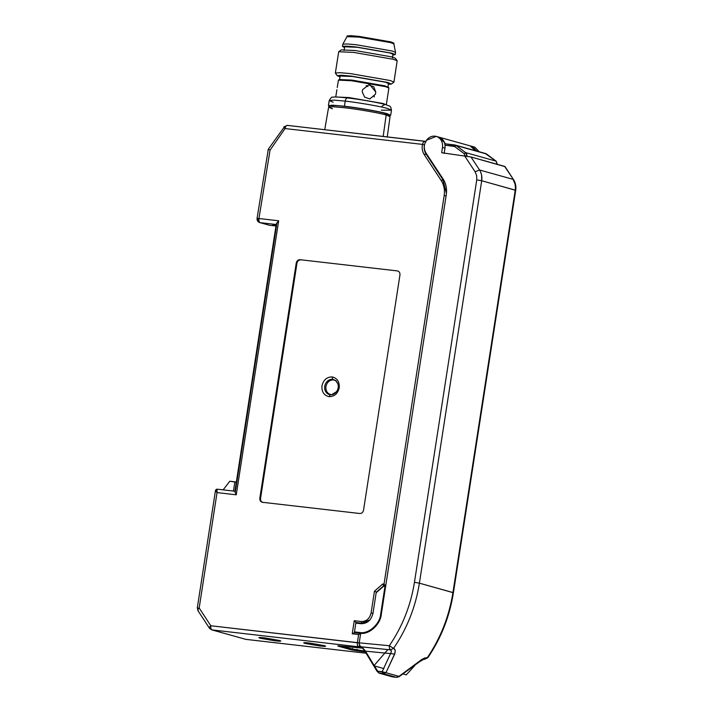 <?xml version="1.0" encoding="UTF-8"?>
<svg xmlns="http://www.w3.org/2000/svg" width="713" height="713" viewBox="0 0 713 713"><rect width="100%" height="100%" fill="white"/><g stroke="black" fill="none" stroke-linecap="round" stroke-linejoin="round"><path stroke-width="1.07" d="M367.917 86.549L366.161 85.613M386.286 104.82L383.113 103.51L348.746 97.529L335.778 96.995M337.24 87.521L338.434 80.132L351.349 80.721L385.715 86.701L388.897 88.064L386.294 104.873M336.901 89.704L335.752 97.048M374.227 95.952L374.138 97.048M375.439 94.196L369.878 98.947L364.61 97.102L362.222 91.897L362.56 89.713L368.612 84.918L373.755 86.781L375.778 92.013L375.439 94.196L369.806 98.947M362.222 91.897L362.56 89.713M368.523 84.927L370.074 85.016L375.778 92.013M387.961 87.432L385.189 85.899L351.821 80.088L339.281 79.517L338.434 80.132M387.908 87.164L388.478 83.51L385.43 82.209L352.561 76.487L340.137 76.033L339.566 79.687M340.003 76.861L337.249 75.712L340.805 75.204L351.135 76.086L387.997 82.503L391.321 84.081L388.344 84.348M391.321 84.081L393.941 82.111L390.252 80.533L350.413 73.599L339.753 72.664L335.351 73.047L337.249 75.712M335.351 73.047L338.72 51.728L353.693 52.405L393.531 59.339L397.177 60.774L393.941 82.111M397.177 60.774L395.323 58.252L391.954 56.924L355.101 50.516L341.251 49.883L338.72 51.728M392.435 57.94L392.997 54.286L389.958 52.976L357.088 47.254L344.664 46.8L344.094 50.454M392.89 54.999L395.198 54.625L391.874 53.199L356.019 46.96L346.429 46.122L342.463 46.461L344.548 47.521M395.198 54.625L395.537 52.388L392.212 51.006L356.357 44.767L346.946 43.939L342.819 44.224L342.463 46.461M346.973 36.684L347.088 35.953L350.618 35.65L359.138 36.399L391.009 41.942L393.968 43.208L393.852 43.939L390.902 42.673L359.022 37.129L346.99 36.648L342.819 44.224M276.689 224.568L260.147 222.661L269.398 225.255L275.69 225.976L272.669 225.13L276.047 225.522L272.669 225.13L275.69 225.976L269.398 225.255L260.147 222.661L276.689 224.568L235.397 491.284L217.313 489.189L235.272 491.257M385.109 113.403C379.227 111.576 357.356 107.77 345.342 106.487C357.356 107.77 379.227 111.576 385.109 113.403L386.17 114.989L390.038 116.647L386.17 114.989L385.27 113.438C375.528 110.577 345.065 105.836 334.477 105.533C326.634 105.872 330.85 105.319 328.631 107.137L333.256 106.745L344.415 107.725C357.026 109.071 379.984 113.064 386.17 114.989L383.184 136.424L386.17 114.989C379.984 113.064 357.026 109.071 344.415 107.725L333.256 106.745L328.631 107.137L332.49 108.804M445.545 143.874L444.769 144.195L445.616 143.883L439.582 137.324M470.108 145.862L475.553 150.728L470.108 145.862M470.143 145.871L439.529 137.306L445.634 143.883L456.133 145.497L454.662 146.539L464.154 153.66L465.634 152.618L464.154 153.66L454.662 146.539L456.133 145.497L465.83 152.778L466.721 154.115L466.881 156.192L464.921 155.746L464.154 153.66L464.894 155.889L467.773 156.334L466.899 156.094L465.634 152.618L496.016 161.12L497.282 164.587L496.123 161.165L486.569 154.008L456.133 145.497L465.634 152.618L496.016 161.12L485.196 153.464L454.76 144.944L453.833 146.21L445.064 145.194L454.662 146.539L453.833 146.21L454.76 144.944L445.589 143.874M486.774 154.16L485.196 153.464M486.685 154.07L496.239 161.298M197.759 608.127L197.296 607.931L215.46 490.624L217.046 492.594L199.177 608.002L197.759 608.127L199.177 608.002L210.816 625.756C209.319 627.19 209.025 628.126 209.925 628.572C209.025 628.126 209.319 627.19 210.816 625.756C210.585 627.993 210.986 629.374 212.028 629.909L358.586 646.798L212.028 629.909C210.986 629.374 210.585 627.993 210.816 625.756L357.373 642.645C357.142 644.882 357.552 646.263 358.586 646.798L360.092 645.479L358.586 646.798L362.543 648.153L339.611 645.942C337.695 645.773 337.294 645.862 338.408 646.21L339.335 645.925L338.408 646.21L351.117 649.757L352.623 648.447L351.117 649.757L357.222 650.862L356.981 649.24L357.222 650.862L365.332 651.923L351.117 649.757L338.408 646.21C337.294 645.862 337.695 645.773 339.611 645.942L362.462 648.135L358.586 646.798C357.552 646.263 357.142 644.882 357.373 642.645L358.621 634.543L352.222 633.804L354.254 620.711L361.295 621.531C366.402 621.504 369.673 618.652 371.081 612.984L373.077 613.332L371.081 612.984L374.459 591.193L382.747 583.965L384.022 584.116L385.76 585.908L383.763 585.685L376.357 592.146L374.459 591.193L382.747 583.965L383.576 585.596L385.795 585.926L384.022 584.116L444.181 195.549L446.169 195.897L444.181 195.549C444.965 189.934 443.967 184.908 441.169 180.478L443.7 179.961L442.942 179.747L446.427 193.446L442.942 179.747L441.169 180.478L424.19 154.561C422.31 151.557 421.722 148.17 422.435 144.382L285.066 128.554C283.676 127.297 283.435 126.754 284.344 126.923L268.311 149.213L270.049 150.14L258.935 218.517L278.667 220.789L236.253 494.813L234.871 491.524M360.698 633.411L358.621 634.543L352.222 633.804L354.441 632.689L354.566 631.923L354.45 632.689L352.222 633.804L354.254 620.711L356.019 622.52L354.254 620.711L361.295 621.531L361.776 623.189L356.019 622.52L359.575 623.519L356.019 622.52L361.776 623.189C364.423 623.447 366.847 622.636 369.067 620.756L369.922 619.927L361.776 623.189L361.295 621.531C366.402 621.504 369.673 618.652 371.081 612.984L374.459 591.193L376.74 592.253L376.277 592.655L383.763 585.685L382.747 583.965L384.022 584.116L444.181 195.549C444.965 189.934 443.967 184.908 441.169 180.478L424.19 154.561C422.31 151.557 421.722 148.17 422.435 144.382L424.413 144.81L424.716 144.008M260.254 638.242L275.2 640.844C280.646 641.415 282.072 641.29 279.46 640.461C282.072 641.29 280.646 641.415 275.2 640.844L260.254 638.242C257.643 637.413 259.069 637.288 264.523 637.859L279.46 640.461L264.523 637.859C259.069 637.288 257.643 637.413 260.254 638.242L261.065 637.538L260.254 638.242L258.908 637.6M280.824 640.996L279.46 640.461M245.976 639.392L211.592 629.82L209.488 628.287L212.028 629.909L245.833 639.365L366.117 653.224L246.119 639.392M324.272 645.621C326.884 646.45 325.467 646.584 320.012 646.005L305.066 643.411C302.464 642.582 303.881 642.449 309.335 643.019L324.272 645.621L309.335 643.019C303.881 642.449 302.464 642.582 305.066 643.411L305.877 642.698L305.066 643.411L320.012 646.005C325.467 646.584 326.884 646.45 324.272 645.621L325.645 646.165M303.72 642.769L305.066 643.411M362.552 648.153L338.425 645.862M276.288 224.123L278.667 220.789L236.253 494.813L217.046 492.594L199.177 608.002L210.816 625.756L359.361 642.992L357.373 642.645L358.621 634.543L360.805 633.42M212.028 629.909L245.833 639.365L366.117 653.224M199.177 608.002C197.688 609.428 197.394 610.373 198.294 610.818C197.394 610.373 197.688 609.428 199.177 608.002M197.296 607.931L198.294 610.818M215.46 490.687L216.511 492.095M234.853 491.738L236.253 494.813L217.046 492.594L216.609 490.009L217.313 489.189C216.378 489.154 215.754 489.635 215.46 490.624M223.151 489.858L229.764 481.248L234.88 481.836L233.454 491.052L234.88 481.836L236.306 482.238L229.764 481.248L223.151 489.858M260.147 222.661C259.113 222.135 258.703 220.745 258.935 218.517C258.703 220.745 259.113 222.135 260.147 222.661L258.044 221.324L257.518 218.615L258.935 218.517L278.667 220.789L276.35 223.686M268.551 225.014L259.719 222.581C257.785 221.868 256.903 220.486 257.054 218.419L258.935 218.517L270.049 150.14L268.311 149.204L257.054 218.419M275.69 225.976L275.771 225.486L275.69 225.976M287.286 125.372L287.41 125.399C286.305 125.328 285.521 126.379 285.066 128.554C285.521 126.379 286.305 125.328 287.41 125.399L283.801 126.941M287.41 125.399L425.055 141.263L423.513 141.976L422.435 144.382L285.066 128.554L270.049 150.14L285.066 128.554C283.676 127.297 283.435 126.754 284.344 126.923M425.242 141.299L425.973 141.932L424.761 141.227M425.055 141.263L423.54 141.94L422.435 144.382L424.413 144.81C423.78 148.17 424.297 151.174 425.964 153.839L424.19 154.561L426.668 154.035L425.964 153.839L442.942 179.747L425.964 153.839C424.297 151.174 423.78 148.17 424.413 144.81L424.672 144.088M287.268 125.372L425.723 141.432M359.771 513.503L262.464 502.291C260.566 501.836 259.684 500.499 259.826 498.271L296.251 262.972C296.795 260.798 298.052 259.701 300.013 259.692L397.328 270.904C399.218 271.359 400.1 272.705 399.957 274.933L363.532 510.223C362.988 512.397 361.732 513.494 359.771 513.503L262.464 502.291C260.566 501.836 259.684 500.499 259.826 498.271L296.251 262.972L296.964 263.177L260.539 498.467L259.826 498.271L260.539 498.467C260.397 500.695 261.279 502.032 263.168 502.496C261.279 502.032 260.397 500.695 260.539 498.467L296.964 263.177C297.508 260.994 298.765 259.897 300.726 259.889C298.765 259.897 297.508 260.994 296.964 263.177L296.251 262.972C296.795 260.798 298.052 259.701 300.013 259.692L397.328 270.904C399.218 271.359 400.1 272.705 399.957 274.933L363.532 510.223C362.988 512.397 361.732 513.494 359.771 513.503M331.456 394.788L330.288 394.761C327.757 394.369 326.001 392.854 325.03 390.225C324.237 387.516 324.638 384.949 326.224 382.507C327.962 380.198 330.119 379.138 332.686 379.325L335.484 380.421L337.944 383.861L335.484 380.421L332.686 379.325L332.133 376.919C337.258 378.148 339.629 381.776 339.254 387.792C337.784 393.692 334.388 396.651 329.076 396.678C323.952 395.448 321.581 391.82 321.955 385.804C323.426 379.904 326.821 376.945 332.133 376.919L332.686 379.325C330.119 379.138 327.962 380.198 326.224 382.507C324.638 384.949 324.237 387.516 325.03 390.225C326.001 392.854 327.757 394.369 330.288 394.761L329.076 396.678C323.952 395.448 321.581 391.82 321.955 385.804C323.426 379.904 326.821 376.945 332.133 376.919C337.258 378.148 339.629 381.776 339.254 387.792C337.784 393.692 334.388 396.651 329.076 396.678L330.288 394.761L331.456 394.788L336.75 391.58M333.532 379.904C329.549 379.922 327.009 382.141 325.903 386.553C325.627 391.054 327.41 393.772 331.242 394.69C327.41 393.772 325.627 391.054 325.903 386.553C327.009 382.141 329.549 379.922 333.532 379.904L335.85 380.706M217.046 492.594L216.984 489.252M356.019 622.52L355.921 623.135L356.019 622.52M354.441 632.689L360.849 633.429M485.633 153.545L454.76 144.944M479.216 151.753L474.858 147.234L479.216 151.753M453.406 592.753L452.942 592.548C449.154 616.371 440.598 638.099 427.265 657.76L424.404 659.338L427.818 657.742C441.115 638.144 449.645 616.478 453.406 592.753L515.704 190.326C516.274 186.414 515.552 182.867 513.547 179.667L504.644 166.387L470.972 156.976L441.668 152.725L442.488 147.431C442.969 142.395 441.249 138.83 437.319 136.736L436.258 136.352L426.41 140.336C423.763 144.605 423.602 148.794 425.928 152.903L443.13 179.034C446.044 183.624 447.087 188.829 446.276 194.649L381.321 614.214C380.475 624.338 369.53 634.481 360.68 633.34L359.209 642.841L360.68 633.34C369.53 634.481 380.475 624.338 381.321 614.214L446.276 194.649C447.087 188.829 446.044 183.624 443.13 179.034L425.928 152.903C423.602 148.794 423.763 144.605 426.41 140.336C429.502 136.45 433.147 135.256 437.319 136.736C441.249 138.83 442.969 142.395 442.488 147.431L444.974 148.126C445.465 143.09 443.744 139.525 439.814 137.431C443.744 139.525 445.465 143.09 444.974 148.126L442.488 147.431L441.668 152.725L470.972 156.976L479.537 169.979L475.116 171.806L464.618 155.853L475.116 171.806L476.658 175.603L475.116 171.806L479.537 169.979L513.102 179.364C515.098 182.528 515.811 186.111 515.241 190.13L481.703 180.746C482.264 176.735 481.542 173.143 479.537 169.979L513.102 179.364L515.098 184.257L515.704 190.326L481.703 180.746L419.404 583.172L452.942 592.548L515.241 190.13L452.942 592.548C449.154 616.371 440.598 638.099 427.265 657.76L424.85 657.93L421.65 659.578L398.995 676.361L385.929 672.698L394.69 654.124L395.287 650.755L394.512 648.857L393.576 648.34C407.007 628.706 415.617 606.986 419.404 583.172L453.406 592.744M424.743 659.311L427.265 657.76L426.668 657.662L422.283 659.168L398.995 676.361L396.401 677.323L383.327 673.669L385.929 672.698L398.995 676.361L398.157 676.174L398.995 676.361L396.401 677.323L383.327 673.669L379.263 673.188L392.426 676.869L396.544 677.35L392.088 676.78M423.763 659.258L424.244 659.302L423.763 659.258M364.985 651.103L374.165 665.505L365.154 650.666L362.881 648.099L359.468 645.773L359.209 642.841L389.316 645.728L389.467 648.465L390.564 649.882L360.689 646.798M342.249 646.201L352.855 649.169L364.798 651.049L352.855 649.169L342.249 646.201M476.73 151.058L472.371 146.539L470.464 145.969L472.371 146.539L476.73 151.058M444.154 153.42L444.974 148.126L444.154 153.42M471.32 146.156L474.858 147.234M436.258 136.352L439.814 137.431M504.759 166.566L470.972 156.976L479.537 169.979M379.049 673.143L392.533 676.895L396.856 677.341M423.861 659.24L419.547 661.735L419.627 661.103L419.547 661.735L398.986 676.771L396.553 677.35M392.569 676.895L378.817 672.947M378.558 672.724L377.061 671.093L382.168 671.708L383.327 673.669L378.719 672.867L374.423 665.933L377.587 671.165L385.929 672.698L395.011 653.117L395.18 650.096L393.576 648.34C407.007 628.706 415.617 606.986 419.404 583.172L414.449 582.307L476.747 179.881L476.658 175.603L476.747 179.881L481.694 180.746L481.587 175.042L480.535 171.78M365.511 651.183L390.546 653.58L382.168 671.708L385.929 672.698L383.327 673.669L382.168 671.708L390.546 653.58L394.69 654.124L390.546 653.58L391.446 651.441L390.546 653.58L365.511 651.183L362.792 648.028L360.359 646.477L359.12 644.026L360.234 646.629M360.43 646.557L359.299 644.579L359.209 642.841L389.316 645.728C402.382 626.62 410.759 605.48 414.449 582.307L476.747 179.881L481.703 180.746L419.404 583.172L414.449 582.307C410.759 605.48 402.382 626.62 389.316 645.728L393.576 648.34L390.564 649.882L389.467 648.465L389.316 645.728L393.576 648.34L390.564 649.882L391.446 651.441L390.822 649.98M359.807 646.29L360.992 647.03C361.696 647.065 363.015 648.474 364.931 651.272L377.008 671.254L379.093 673.152M360.475 646.718L390.564 649.882M513.556 179.676L504.973 166.521L513.547 179.667M414.877 665.461L406.267 674.837L403.184 673.981M383.933 668.589L373.879 665.782L387.819 649.623M389.851 115.631L386.767 113.599C380.492 111.647 357.213 107.592 344.432 106.228L331.42 105.194L329.121 106.228L328.426 105.64L333.114 105.239L344.432 106.228L345.217 101.112C358.006 102.476 381.286 106.531 387.551 108.483L391.473 110.167L387.551 108.483C381.286 106.531 358.006 102.476 345.217 101.112C345.671 98.947 346.456 97.895 347.57 97.957C358.844 99.16 379.387 102.734 384.922 104.463C379.387 102.734 358.844 99.16 347.57 97.957L347.57 97.957C346.456 97.895 345.671 98.947 345.217 101.112L333.907 100.123L329.219 100.524L333.14 102.209M381.348 110.185L391.473 110.167L390.679 115.283L386.767 113.599C380.492 111.647 357.213 107.592 344.432 106.228L345.217 101.112L333.907 100.123L329.219 100.524L328.426 105.64M381.972 106.166L384.922 104.463M381.312 614.267L380.689 614.089L384.984 586.327L385.608 586.496L383.71 586.175L384.984 586.327L380.689 614.089L381.312 614.267M362.534 633.304L359.593 632.484C368.318 634.427 379.922 624.312 380.689 614.089C379.922 624.312 368.318 634.427 359.593 632.484L354.477 631.896L359.29 633.242L354.477 631.896L355.832 623.126L354.477 631.896L362.534 633.304M355.832 623.126L360.956 623.715C367.248 623.688 371.259 620.185 373.006 613.207L376.17 592.744L383.71 586.175L376.17 592.744L373.006 613.207C371.259 620.185 367.248 623.688 360.956 623.715L355.832 623.126M388.852 87.94L388.237 87.102M395.537 52.388L393.852 43.903M385.287 113.438C393.113 116.576 388.228 114.24 390.038 116.647L387.266 136.896M328.631 107.137L324.727 129.686M470.17 145.88L475.687 150.764M496.132 161.174L497.46 164.667M276.296 223.891L234.862 491.569M332.383 394.708L331.483 394.779C336.179 394.619 341.794 386.259 335.493 380.43L336.224 380.956M360.778 633.411L354.379 632.681M209.488 628.287L197.857 610.524M455.197 145.033L454.707 144.935M423.709 659.267L424.404 659.338M391.473 110.167C390.341 105.016 390.412 106.816 386.419 104.856C381.669 103.207 361.411 99.472 347.427 97.931C336.046 96.71 333.764 96.906 332.516 97.226C331.991 96.62 330.894 97.717 329.219 100.524"/></g></svg>
